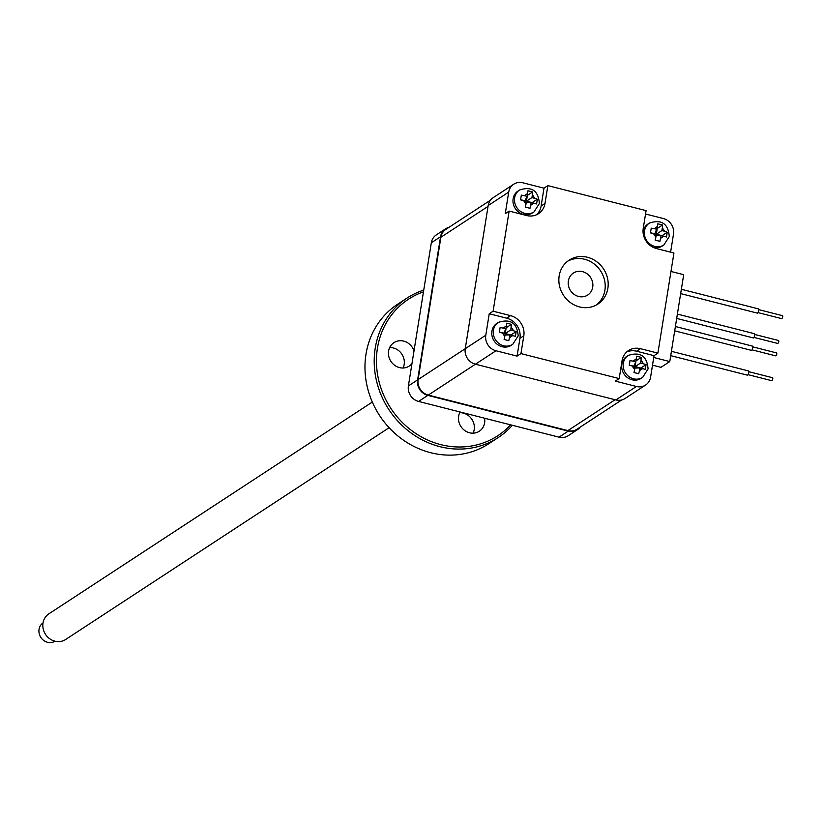 <?xml version="1.0" encoding="UTF-8"?>
<svg xmlns="http://www.w3.org/2000/svg" width="824" height="824" viewBox="0 0 824 824"><rect width="100%" height="100%" fill="white"/><g stroke="black" fill="none" stroke-linecap="round" stroke-linejoin="round"><path stroke-width="1.24" d="M646.057 364.62L645.295 369.379L642.607 368.606L639.465 370.676L638.682 373.725L634.016 372.541L634.593 369.43L632.338 366L629.258 365.3L630.02 360.541L635.829 361.715L636.633 356.195L641.299 357.379L640.701 362.962L646.057 364.62L640.814 368.06L635.129 366.608L640.701 362.962M537.361 199.192L536.599 203.95L531.212 202.498L529.997 208.297L525.321 207.102L526.34 201.252L520.572 199.872L521.334 195.113L527.144 196.287L527.947 190.766L532.613 191.951L532.016 197.533L537.361 199.192L532.119 202.632L526.443 201.18L532.016 197.533M667.255 232.234L666.492 236.993L661.106 235.54L659.89 241.339L655.214 240.155L656.234 234.304L650.466 232.914L651.228 228.155L654.328 228.65L657.47 226.59L657.83 223.809L662.506 224.993L662.341 227.826L664.597 231.266L667.255 232.234L662.012 235.674L656.337 234.232L661.899 230.576L664.597 231.266M516.164 331.578L515.402 336.336L510.015 334.874L508.789 340.683L504.123 339.488L505.143 333.638L499.365 332.257L500.127 327.499L505.936 328.673L506.739 323.152L511.405 324.337L510.808 329.909L516.164 331.578L510.921 335.007L505.236 333.566L510.808 329.909M632.008 379.771A13.122 11.989 -123.2 0 1 621.986 369.234A13.122 11.989 -123.2 0 1 626.806 356.38L628.3 355.401A13.122 11.989 56.8 0 0 623.304 363.281A13.122 11.989 56.8 0 0 633.491 378.793A13.122 11.989 56.8 0 0 642.669 377.361L641.185 378.329A13.122 11.989 -123.2 0 1 632.008 379.771M523.322 214.333A13.122 11.989 -123.2 0 1 513.29 203.806A13.122 11.989 -123.2 0 1 518.121 190.952L519.614 189.973A13.122 11.989 56.8 0 0 514.619 197.853A13.122 11.989 56.8 0 0 524.806 213.365A13.122 11.989 56.8 0 0 533.983 211.933L532.5 212.901A13.122 11.989 -123.2 0 1 523.322 214.333M643.039 231.75A13.122 11.989 -123.2 0 1 648.014 223.994L649.497 223.016A13.122 11.989 56.8 0 0 644.512 230.895A13.122 11.989 56.8 0 0 654.699 246.407A13.122 11.989 56.8 0 0 663.876 244.975L662.383 245.954A13.122 11.989 -123.2 0 1 653.288 247.406M502.115 346.719A13.122 11.989 -123.2 0 1 492.093 336.182A13.122 11.989 -123.2 0 1 496.913 323.327L498.407 322.359A13.122 11.989 56.8 0 0 493.411 330.239A13.122 11.989 56.8 0 0 503.608 345.75A13.122 11.989 56.8 0 0 512.775 344.308L511.292 345.287A13.122 11.989 -123.2 0 1 502.115 346.719M587.502 257.284A26.244 23.978 -123.2 0 1 607.546 278.358A26.244 23.978 -123.2 0 1 597.894 304.066A26.244 23.978 -123.2 0 1 579.55 306.93A26.244 23.978 -123.2 0 1 559.496 285.856A26.244 23.978 -123.2 0 1 569.147 260.147A26.244 23.978 -123.2 0 1 587.502 257.284M596.37 304.973A26.244 23.978 56.8 0 0 604.342 279.367A26.244 23.978 56.8 0 0 584.525 259.23A26.244 23.978 56.8 0 0 567.695 261.187M582.537 271.642A13.122 11.989 56.8 0 0 568.364 280.953A13.122 11.989 56.8 0 0 578.561 296.465A13.122 11.989 56.8 0 0 592.724 287.154A13.122 11.989 56.8 0 0 582.537 271.642M504.278 339.529L504.999 335.028L510.015 334.874M505.236 333.566L506.163 327.777L511.405 324.337M499.396 332.082L503.804 333.205L505.936 328.673M445.537 228.856L436.308 234.902A13.122 11.989 56.8 0 0 431.323 242.781L408.395 385.92A13.122 11.989 56.8 0 0 418.582 401.432L559.022 437.163A13.122 11.989 56.8 0 0 568.199 435.731L577.428 429.685A13.122 11.989 -123.2 0 1 568.251 431.117L427.811 395.386A13.122 11.989 -123.2 0 1 417.624 379.874L440.552 236.735A13.122 11.989 -123.2 0 1 445.537 228.856A13.122 11.989 -123.2 0 1 448.915 227.383M580.137 427.172A13.122 11.989 -123.2 0 1 577.428 429.685M490.465 200.18L445.877 229.371A13.122 11.989 56.8 0 0 440.892 237.25L418.098 379.565A13.122 11.989 56.8 0 0 428.284 395.077L567.911 430.602A13.122 11.989 56.8 0 0 577.088 429.17L621.677 399.98M662.341 227.826L661.899 230.576M656.337 234.232L657.264 228.433L662.506 224.993M655.677 228.99L656.347 226.96M650.496 232.739L654.895 233.862L657.47 226.59M654.328 228.65L657.037 229.34M655.379 240.196L656.1 235.695L661.106 235.54M670.612 252.165L673.517 234.037A13.122 11.989 56.8 0 0 663.33 218.525L645.542 214.003M520.603 199.696L525.001 200.819L527.144 196.287M525.485 207.143L526.206 202.642L531.212 202.498M526.443 201.18L527.37 195.391L532.613 191.951M543.984 188.16L541.141 205.948L545.004 203.415A17.057 15.584 -123.2 0 1 538.525 213.663A17.057 15.584 -123.2 0 1 526.598 215.528L509.139 211.088L505.267 213.622L508.717 192.105A13.122 11.989 56.8 0 1 513.702 184.226A13.122 11.989 56.8 0 1 522.88 182.794L543.984 188.16L547.857 185.627L646.088 210.625L643.235 228.413A17.057 15.584 -123.2 0 0 656.481 248.57L673.939 253.009L657.902 353.125L640.454 348.686L636.581 351.22A17.057 15.584 56.8 0 0 626.693 351.972M536.486 214.776A17.057 15.584 56.8 0 0 541.141 205.948M513.702 184.226L493.164 197.678A13.122 11.989 56.8 0 0 488.179 205.557L465.251 348.696A13.122 11.989 56.8 0 0 475.438 364.208L615.878 399.939A13.122 11.989 56.8 0 0 625.056 398.497L645.594 385.055A13.122 11.989 56.8 0 0 650.589 377.176L654.029 355.659L657.902 353.125M527.37 202.611L526.176 202.302M633.924 366.402L634.089 365.413M509.139 211.088L493.102 311.204L489.229 313.738L485.789 335.244A13.122 11.989 56.8 0 0 495.976 350.756L517.081 356.123L520.953 353.589L523.807 335.801L519.934 338.334L517.081 356.123M489.229 313.738L506.688 318.177L510.561 315.644A17.057 15.584 -123.2 0 1 523.807 335.801M519.934 338.334A17.057 15.584 56.8 0 0 506.688 318.177M520.953 353.589L619.184 378.587L615.312 381.121L636.427 386.487A13.122 11.989 56.8 0 0 645.594 385.055M619.184 378.587L622.038 360.799A17.057 15.584 -123.2 0 1 628.527 350.55A17.057 15.584 -123.2 0 1 640.454 348.686M636.581 351.22L654.029 355.659M653.741 357.492L669.778 361.571L660.992 367.319L652.515 365.166M670.983 271.467L683.693 274.691L669.778 361.571M547.857 185.627L545.004 203.415M493.102 311.204L510.561 315.644M635.129 366.608L635.974 360.799M636.056 360.819L641.299 357.379M629.289 365.125L633.697 366.247L635.829 361.715M633.007 367.597L635.036 366.68L632.338 366M634.593 369.43L635.036 366.68M634.171 372.572L634.892 368.071L639.908 367.926L639.465 370.676M642.607 368.606L639.908 367.926M639.681 369.296L641.824 369.482M748.8 371.686L772.716 377.773L772.861 378.916L771.964 380.739L748.048 374.652M671.416 351.323L748.522 370.944A2.184 0.628 104.3 0 1 748.728 372.572A2.184 0.628 104.3 0 1 747.45 375.178L670.726 355.659M754.763 334.462L778.68 340.539L778.824 341.682L777.928 343.505L754.011 337.428M677.38 314.088L754.485 333.71A2.184 0.628 104.3 0 1 754.691 335.337A2.184 0.628 104.3 0 1 753.414 337.953L676.689 318.424M752.776 346.863L776.692 352.95L776.836 354.093L775.94 355.917L752.024 349.839M675.392 326.5L752.497 346.121A2.184 0.628 104.3 0 1 752.703 347.749A2.184 0.628 104.3 0 1 751.426 350.354L674.702 330.836M758.739 309.639L782.656 315.716L782.8 316.859L781.904 318.682L757.987 312.605M681.355 289.276L758.461 308.887A2.184 0.628 104.3 0 1 758.667 310.524A2.184 0.628 104.3 0 1 757.39 313.13L680.665 293.612M590.139 276.854A13.122 11.989 56.8 0 0 572.783 273.486A13.122 11.989 56.8 0 0 570.96 291.253A13.122 11.989 56.8 0 0 588.305 294.632A13.122 11.989 56.8 0 0 590.139 276.854M372.324 402.061L48.832 613.859A15.326 14.008 56.8 0 0 46.02 635.088A15.326 14.008 56.8 0 0 65.621 639.506L389.113 427.708M43.023 622.913A10.939 9.991 56.8 0 0 41.2 637.941A10.939 9.991 56.8 0 0 55.002 641.206M406.901 298.154L397.673 304.19A83.327 76.117 56.8 0 0 367.03 385.817A83.327 76.117 56.8 0 0 430.695 452.716A83.327 76.117 56.8 0 0 488.962 443.611L498.18 437.575A83.327 76.117 -123.2 0 1 439.923 446.67A83.327 76.117 -123.2 0 1 376.259 379.771A83.327 76.117 -123.2 0 1 406.901 298.154A83.327 76.117 -123.2 0 1 423.742 290.11M423.464 291.851A81.576 74.52 56.8 0 0 376.97 370.244A81.576 74.52 56.8 0 0 440.778 444.63A81.576 74.52 56.8 0 0 510.643 424.854M460.091 411.99A13.998 12.782 56.8 0 0 469.505 432.765A13.998 12.782 56.8 0 0 479.29 431.24A13.998 12.782 56.8 0 0 484.574 418.221M473.11 433.167A13.998 12.782 56.8 0 0 463.325 413.112A13.998 12.782 56.8 0 0 459.72 412.711M413.998 350.9A13.998 12.782 56.8 0 0 403.709 341.115A13.998 12.782 56.8 0 0 393.923 342.65A13.998 12.782 56.8 0 0 388.774 356.359A13.998 12.782 56.8 0 0 399.465 367.597A13.998 12.782 56.8 0 0 409.26 366.062A13.998 12.782 56.8 0 0 411.969 363.611M403.08 367.998A13.998 12.782 56.8 0 0 393.295 347.934A13.998 12.782 56.8 0 0 389.68 347.543M512.353 425.287A83.327 76.117 -123.2 0 1 498.18 437.575M633.131 361.036L636.272 358.965M641.134 360.212L643.4 363.642M524.445 195.607L527.576 193.537M532.448 194.783L534.714 198.213M503.237 327.983L506.379 325.923M511.251 327.159L513.507 330.599M512.713 335.564L509.572 337.624M504.7 336.388L502.444 332.947M440.552 236.735L431.323 242.781M417.624 379.874L408.395 385.92M427.811 395.386L418.582 401.432M568.251 431.117L559.022 437.163M615.075 399.733L567.911 430.602M495.976 350.756L428.284 395.077M485.789 335.244L418.098 379.565M488.045 206.381L440.892 237.25M663.804 236.231L660.663 238.291M655.801 237.055L653.535 233.614M533.911 203.178L530.78 205.248M525.908 204.002L523.642 200.572M488.179 205.557L508.717 192.105M615.878 399.939L636.427 386.487M642.669 377.361L648.076 368.936C647.025 356.05 640.423 351.539 628.3 355.401M533.983 211.933L539.39 203.507C538.329 190.622 531.738 186.111 519.614 189.973M663.876 244.975L669.284 236.55C668.223 223.665 661.631 219.153 649.497 223.016M512.775 344.308L518.183 335.883C517.132 323.008 510.54 318.497 498.407 322.359"/></g></svg>
